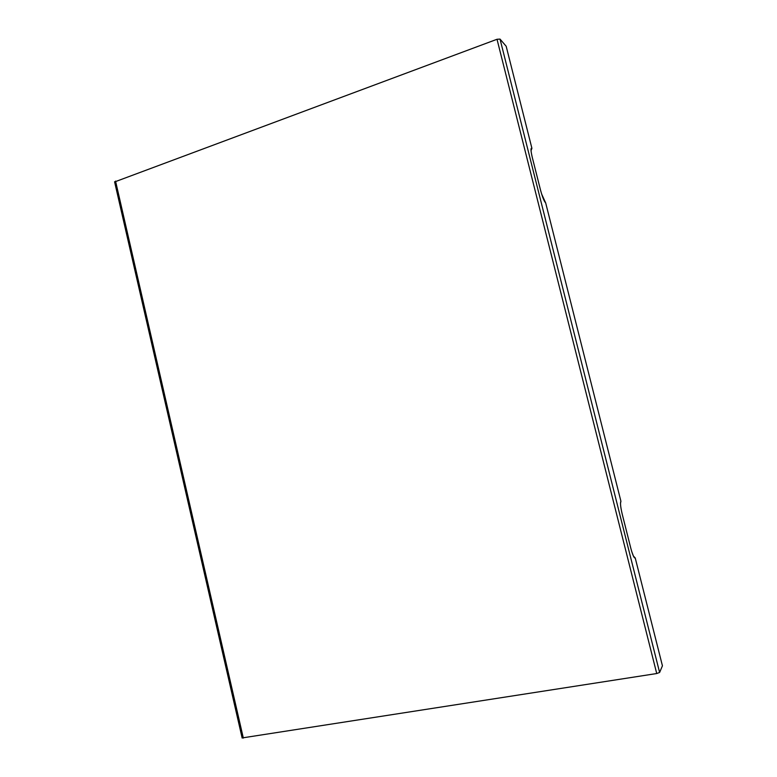 <?xml version="1.0" encoding="UTF-8"?>
<svg xmlns="http://www.w3.org/2000/svg" width="777" height="777" viewBox="0 0 777 777"><rect width="100%" height="100%" fill="white"/><g stroke="black" fill="none" stroke-linecap="round" stroke-linejoin="round"><path stroke-width="1.17" d="M630.788 548.135L630.807 548.232C632.682 555.157 634.158 558.41 635.236 557.993L633.488 556.099M620.493 503.35L620.92 501.252L545.697 202.972L541.618 193.988M531.031 150.641L531.915 148.329L506.177 46.251L500.029 39.093L659.615 672.464L656.73 673.533L242.142 737.936M635.236 557.993L662.431 665.811L659.615 672.464M114.617 181.935L497.018 39.277L500.029 39.093M622.183 514.005L630.807 548.232M620.92 501.252C620.104 502.709 620.532 506.983 622.202 514.073M531.915 148.329C530.594 147.669 530.701 150.651 532.245 157.265L540.539 190.151C542.395 197.037 544.114 201.311 545.697 202.972M243.327 738.082L115.55 181.09M497.018 39.277L656.73 673.533M633.469 556.225L631.691 551.408M114.578 181.76L242.162 738.063"/></g></svg>
